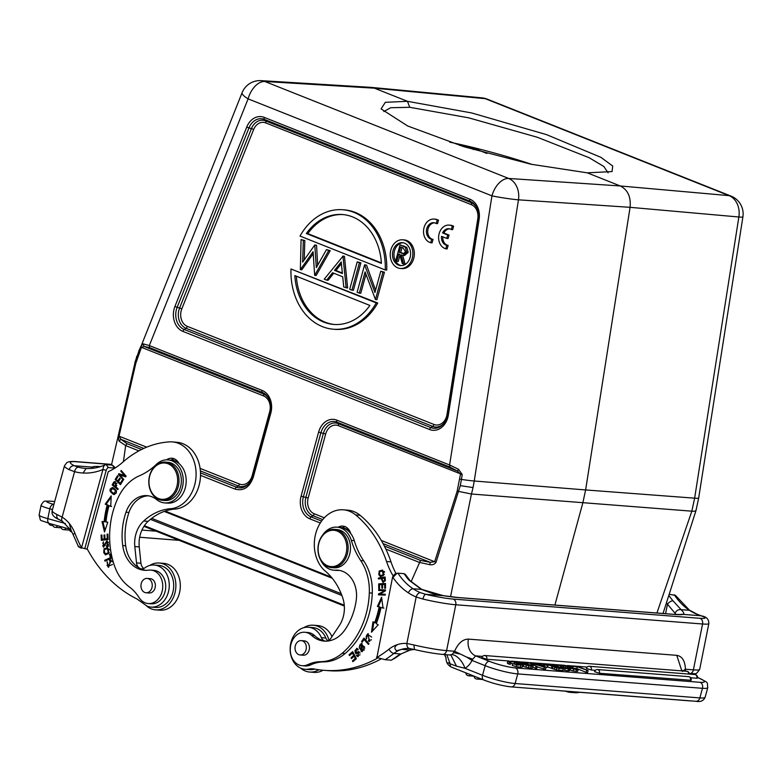 <?xml version="1.0" encoding="UTF-8"?>
<svg xmlns="http://www.w3.org/2000/svg" width="782" height="782" viewBox="0 0 782 782"><rect width="100%" height="100%" fill="white"/><g stroke="black" fill="none" stroke-linecap="round" stroke-linejoin="round"><path stroke-width="1.17" d="M442.817 236.848A8.387 6.618 -84 0 0 448.135 245.45L447.138 248.95L445.808 248.803L446.805 245.313A8.387 6.618 96 0 1 441.517 236.34L446.727 238.402L447.715 234.952L442.544 232.889A8.367 6.598 96 0 1 448.985 228.735A8.367 6.598 96 0 1 451.302 229.546L452.631 229.683L453.619 226.194L451.673 225.421A11.984 9.443 -84 0 0 450.676 225.245L449.347 225.108A11.984 9.443 -84 0 0 438.956 234.385A11.984 9.443 -84 0 0 444.293 248.207M449.65 228.843A8.367 6.598 -84 0 0 443.873 233.036L442.544 232.889M446.727 238.402L448.057 238.549L449.044 235.089L443.873 233.036M453.619 226.194L452.299 226.057A11.984 9.443 -84 0 0 449.347 225.108M444.284 248.256L445.808 248.803M451.302 229.546L452.299 226.057M449.044 235.089L447.715 234.952M448.135 245.45L446.805 245.313M436.209 223.515L437.529 223.662L438.526 220.192L436.434 219.361A11.984 9.443 -84 0 0 435.574 219.214L434.245 219.077A11.984 9.443 -84 0 0 423.864 228.364A11.984 9.443 -84 0 0 429.201 242.185L430.726 242.733L431.703 239.292A8.367 6.598 96 0 1 426.483 230.064A8.367 6.598 96 0 1 433.893 222.704A8.367 6.598 96 0 1 435.017 222.948L436.209 223.515L437.197 220.025A11.984 9.443 -84 0 0 434.245 219.077M434.557 222.821A8.367 6.598 -84 0 0 427.764 230.622A8.367 6.598 -84 0 0 433.033 239.429L431.703 239.292M430.726 242.733L432.055 242.879L433.033 239.429M438.526 220.172L437.197 220.025M575.141 691.933A23.489 18.455 94.5 0 1 570.332 692.363A23.489 18.455 94.5 0 1 565.65 691.2M570.332 692.363L574.77 692.705A23.489 18.455 -85.5 0 0 579.579 692.285M540.558 664.876L537.371 664.632L543.598 666.596L540.558 664.876L540.372 665.58M557.077 667.711L557.341 666.753L560.44 667.984L557.742 667.779M554.467 667.095L554.614 666.538L557.341 666.753M553.656 666.743L557.732 667.769M554.614 666.538L553.705 666.499L554.213 666.997M552.2 665.893L552.483 664.817L555.973 666.205L549.062 665.111M549.883 665.394L550.088 664.632L552.483 664.817M550.098 664.641L548.299 664.612M515.807 687.241L518.163 687.427M506.404 686.264L509.717 686.743M520.734 687.622L523.09 687.808M534.077 688.668L536.833 688.883M524.634 687.925L527.009 688.111M548.074 689.753L550.577 689.949M540.118 689.138L542.62 689.333M675.472 595.415L669.675 594.369M519.952 663.517L522.816 665.071L516.736 664.778M522.816 665.071L522.317 666.997L520.265 667.232L520.763 665.404M508.056 661.005L514.703 661.836L519.962 663.517M507.948 661.445L507.44 663.273L508.955 664.143L509.453 662.315L507.938 661.445M511.105 661.523L509.854 661.64L510.978 662.432L509.453 662.315M512.777 663.635L512.278 665.462L516.228 666.596L516.726 664.768L512.777 663.635L520.773 664.602L514.644 662.159L511.115 661.533L510.881 662.383M517.792 661.904L519.864 661.777M525.846 664.26L521.174 663.439L517.821 661.914L517.616 662.677M522.21 663.322L531.75 665.218L533.109 666.078L531.203 666.215L523.696 664.514L529.883 665.678L531.066 665.629L529.502 664.866L525.875 664.27L525.719 664.817M531.056 665.619L530.411 665.169L530.264 665.707M533.119 666.049L532.61 667.906M519.766 661.768L528.094 663.635L521.262 662.315L519.874 662.364L522.2 663.322M519.844 662.462L520.519 662.843M528.055 662.413L537.224 666.616L528.055 662.413L527.762 663.507M539.648 664.377L537.605 663.224L539.287 663.361L546.08 667.3L544.311 667.163L529.746 662.618L539.648 664.377M543.04 664.671L547.957 665.511L543.04 664.671L542.835 665.414M548.055 664.035L552.63 664.397L563.314 668.649L556.735 668.024L552.141 666.196L551.33 668.131M546.11 664.153L548.074 664.055M552.17 666.196L546.159 664.172L545.953 664.896M562.444 667.134L567.048 668.473L567.928 668.346L566.598 667.633L568.006 667.75M567.048 668.473L567.928 668.346M563.03 666.753L562.424 667.134L563.03 666.753M561.838 665.902L554.477 664.544L561.544 665.091L563.568 666.137L562.815 667.398M563.587 666.137L563.001 666.743M567.996 667.75L569.97 668.815L565.103 668.483L560.547 666.763L561.857 665.912M560.352 667.466L561.105 666.284M570.058 667.525L564.233 665.521L569.423 665.922L572.991 667.036L567.136 665.873M564.233 665.541L563.734 667.369L564.233 665.541M574.917 669.079L575.093 668.434L576.51 668.512L578.191 669.49L576.647 669.636L570.684 668.278L570.019 667.515L569.462 668.405M575.376 669.118L575.083 668.405L575.376 669.118M566.97 666.469L571.652 667.378L572.962 667.906L571.28 667.887L571.974 668.336L575.376 669.128M571.31 667.896L571.974 668.336M567.009 666.489L567.175 665.873L566.178 665.971M570.616 665.795L577.429 666.332L588.113 670.575L577.282 666.753L570.508 666.205M676.098 614.496L667.476 604.193A4.79 2.346 -41 0 1 673.019 600.82L681.093 609.657L689.47 610.312A64.72 50.859 94.5 0 1 679.832 601.984A64.72 50.859 94.5 0 1 674.289 594.721M516.237 666.606L520.265 667.232M508.955 664.143L510.47 664.26L510.959 662.432M510.705 663.361L512.767 663.674M514.644 662.159L514.136 663.986M518.574 663.449L518.075 665.277M527.948 664.182L528.094 663.635M521.174 663.439L521.027 663.957M522.317 663.713L522.102 664.495M522.669 665.697L523.334 665.805M529.062 664.759L528.837 665.56M529.502 664.866L529.297 665.629M526.354 665.374L525.856 667.202L523.197 666.342L523.686 664.514M525.856 667.202L530.714 668.043M531.203 666.215L530.704 668.043L532.63 667.916M521.262 662.315L521.066 663.028M523.823 662.686L523.588 663.556M537.224 666.616L536.726 668.444L535.435 668.346L535.934 666.508M532.865 667.007L535.435 668.346M537.342 664.192L537.605 663.224M544.311 667.163L543.813 668.991L537.146 666.909M546.08 667.3L545.582 669.128L543.813 668.991M547.957 665.511L547.459 667.339L545.944 667.222M544.458 665.238L544.194 666.205M563.314 668.649L562.815 670.477L558.7 670.154L559.198 668.327M547.009 666.802L556.217 669.851M556.725 668.024L556.227 669.861L558.69 670.154M566.393 668.405L566.598 667.642M554.477 664.544L554.33 665.071M555.777 665.062L555.64 665.59M561.134 666.264L561.339 665.492M560.352 667.281L559.785 667.242M561.887 667.496L561.75 668.024M565.103 668.483L564.604 670.311L567.869 670.829L569.472 670.653L569.97 668.815L569.462 670.653M562.981 669.881L564.594 670.301M568.367 668.991L567.869 670.819M572.786 667.838L573.001 667.046M563.744 667.31L565.083 668.199L565.582 666.372M570.684 668.278L570.176 670.106L573.098 670.985L577.702 671.318L578.191 669.49M569.14 669.587L570.186 670.106M573.607 669.157L573.098 670.995M576.647 669.636L576.148 671.474M572.952 667.906L572.766 668.61M588.113 670.575L587.614 672.403L586.099 672.285L576.647 668.571M577.282 666.753L576.784 668.581M575.083 668.454L572.854 668.278M586.608 670.457L586.099 672.285M597.565 669.558A2.874 2.874 0 0 0 594.564 671.67L599.481 673.273L691.151 680.281A2.874 2.874 0 0 0 688.6 676.655L597.565 669.558A2.874 2.258 94.5 0 1 598.093 669.685A2.874 2.258 94.5 0 1 599.481 673.273M694.885 674.524A2.874 2.874 0 0 1 697.436 678.15L696.801 678.238A2.874 2.258 -85.5 0 0 695.413 674.641A2.874 2.258 -85.5 0 0 694.885 674.524L589.374 666.303A2.874 2.874 0 0 0 586.373 668.405L591.29 670.018L595.366 670.33M696.801 678.238L690.653 677.759M688.737 674.045A2.874 2.258 -85.5 0 0 687.222 671.386A2.874 2.258 -85.5 0 0 686.694 671.259L484.83 655.531A2.874 2.874 0 0 0 481.829 657.642L486.746 659.255L508.496 660.946M587.174 667.075L567.517 665.55M564.77 665.335L529.482 662.579M528.046 662.471L521.76 661.983M518.486 661.728L511.408 661.171M705.159 697.153C703.644 700.799 700.564 702.177 695.912 701.278A4.79 3.763 -85.5 0 0 699.841 697.915L702.471 688.307A4.79 3.763 -85.5 0 0 700.164 682.315L515.436 667.926A4.79 3.763 94.5 0 1 517.743 673.908L515.113 683.517L699.841 697.915A23.968 3.509 15.3 0 0 705.159 697.153L707.788 687.554A23.968 3.509 -164.7 0 1 702.471 688.307L517.743 673.908A23.968 3.509 -164.7 0 1 485.163 665.678L482.533 675.286L464.967 668.297L456.493 666.166L450.95 655.14M446.854 654.73L450.129 663.83L456.493 666.166M448.047 662.706L450.1 663.84M444.743 654.563L446.014 657.975C446.014 662.325 447.861 665.394 451.556 667.173A4.79 2.884 111.7 0 1 450.129 663.83M443.14 595.649A4.79 1.877 99 0 1 443.326 595.649L458.057 597.516L674.71 614.398A4.79 3.763 -85.5 0 1 675.267 614.496A38.347 3.587 11.3 0 0 683.057 614.378C684.524 613.987 683.869 612.414 681.093 609.657C678.307 609.305 676.293 610.517 675.042 613.303M472.817 659.167L475.632 655.873L489.366 661.337A4.79 2.884 -68.3 0 0 485.163 665.678L471.996 660.438L472.817 659.167L466.502 657.017L471.996 660.438A19.179 15.073 -85.5 0 1 464.967 668.297A14.379 7.849 -119.7 0 0 451.781 654.544A4.79 3.763 -85.5 0 0 453.531 652.579L454.567 651.25L466.502 657.017M675.482 595.415L689.626 610.331A4.79 2.717 -56.6 0 0 689.47 610.312A63.753 50.097 94.5 0 0 696.762 614.193L700.877 615.757L683.057 614.378A4.79 4.712 -109.5 0 0 680.653 614.496M696.762 614.193A4.79 2.874 -67.6 0 1 697.3 614.32L701.474 615.903A4.79 3.871 108.7 0 0 700.877 615.757A23.968 2.238 -168.7 0 1 699.851 618.298A4.79 3.763 -85.5 0 1 702.568 623.997L455.779 604.76A28.768 2.688 -168.7 0 1 436.209 601.896A28.768 2.688 -168.7 0 1 422.954 599.061L416.171 596.989A4.79 2.874 -67.6 0 1 420.413 592.658L425.711 594.32A4.79 1.76 103.4 0 0 422.954 599.061M681.816 670.888L676.782 655.345C682.197 656.264 685.081 660.888 685.433 669.236L685.55 670.663L682.344 671.337L685.433 669.236L693.39 669.861A28.768 2.688 11.3 0 0 699.665 669.421C694.993 675.863 696.84 673.048 689.362 673.625A4.79 3.763 -85.5 0 0 693.39 669.861L702.568 623.997A28.768 2.688 -168.7 0 0 708.834 623.557L699.665 669.421M449.777 654.905L451.781 654.544M459.454 653.957L453.531 652.579M454.469 651.474C458.096 643.303 462.739 639.187 468.418 639.119A14.379 11.3 -85.5 0 0 475.632 655.873L482.533 656.411M384.373 577.996L384.5 580.508L383.033 581.456L381.958 578.387L385.272 578.084M364.021 648.161L362.076 650.634L359.163 646.988L361.137 644.436L364.021 648.161L364.783 648.219M383.102 571.251C384.519 574.144 383.297 575.542 379.456 575.444C378.048 572.483 379.27 571.085 383.102 571.251L383.991 571.319L383.102 571.251M384.343 574.477L381.176 575.748L379.456 575.444M414.128 649.431L409.993 649.989L401.244 653.83M394.46 574.252L396.865 573.372L392.955 577.439A69.51 54.623 -85.5 0 0 408.341 592.824A4.79 2.717 -56.7 0 1 413.121 588.787L421.791 589.403L410.11 580.703A4.79 2.346 -41 0 0 409.084 580.254L421.508 589.433L432.348 593.401L443.521 595.708A38.347 3.587 11.3 0 0 458.623 597.614A4.79 3.763 94.5 0 0 458.057 597.516M409.621 648.532L409.416 648.513C407.686 648.034 406.836 646.372 406.865 643.508L413.903 644.954L414.489 649.529C425.31 652.051 434.675 653.674 442.573 654.397L450.256 654.993M328.89 566.217A18.221 14.32 94.5 0 1 318.557 544.585A18.221 14.32 94.5 0 1 336.006 530.655A18.221 14.32 94.5 0 1 346.348 552.278A18.221 14.32 94.5 0 1 328.89 566.217M383.033 581.456L385.194 580.987M384.5 580.508L385.389 580.576M364.568 646.909L361.137 644.436M362.076 650.634L364.471 649.881M384.646 572.062L383.991 571.319M331.979 636.607A23.489 18.455 -85.5 0 0 317.736 625.561L313.299 625.209A23.489 18.455 94.5 0 1 329.007 640.311M318.87 669.763A23.489 18.455 94.5 0 1 309.652 672.051L314.081 672.393A23.489 18.455 -85.5 0 0 323.083 670.242M414.216 649.451L410.227 650.028L401.635 649.343A32.121 25.239 -85.5 0 0 393.884 653.439L400.394 653.947L394.148 658.317A4.79 2.493 -124.7 0 0 395.164 658.073L391.362 660.184L385.155 659.705L376.895 657.515M329.3 567.204A19.179 15.073 94.5 0 1 318.421 544.428A19.179 15.073 94.5 0 1 334.53 529.365A19.179 15.073 94.5 0 1 336.788 529.756A19.179 15.073 94.5 0 1 347.667 552.532A19.179 15.073 94.5 0 1 331.548 567.595A19.179 15.073 94.5 0 1 329.3 567.204M302.087 640.771A7.194 5.65 94.5 0 1 306.261 648.767A7.194 5.65 94.5 0 1 300.132 654.954A7.194 5.65 94.5 0 1 299.281 654.808A7.194 5.65 94.5 0 1 295.107 646.812A7.194 5.65 94.5 0 1 301.246 640.624A7.194 5.65 94.5 0 1 302.087 640.771M379.368 594.007L384.881 590.762L378.478 593.939L379.368 594.007L379.319 594.867M378.478 593.939L378.429 594.828L385.213 595.112L385.252 594.271L379.935 594.056L385.252 594.3M379.563 590.518L379.602 589.706L385.497 589.951M350.092 655.101L352.975 652.217M352.076 658.073L354.617 655.492L353.356 653.097L352.467 653.029L353.728 655.424L351.059 657.75L351.499 658.581L354.168 656.245L355.302 658.405L352.447 660.888L352.887 661.719L356.377 658.679L352.662 651.641L349.065 654.778L349.955 654.847M353.474 661.21L356.191 658.473L355.048 656.313L354.168 656.245M383.375 582.336L382.232 580.811M379.29 578.797L379.241 578.133L385.135 577.224M356.631 652.745L354.93 650.732L356.651 649.48L357.755 650.077L358.264 649.431L357.257 648.503L356.66 648.327L355.742 653.781L358.743 652.638L357.892 655.609L360.052 654.837M360.131 653.038L358.743 652.638M356.191 653.742L354.989 652.022M355.096 650.419L357.1 648.434M358.273 656.557L357.511 655.492M357.022 652.687L359.094 651.699M358.068 649.666L357.54 649.549M362.447 651.611L359.476 648.19M359.612 645.199L361.607 643.537M369.769 641.338L368.351 641.054L369.339 641.357L367.892 633.625L366.093 639.109L366.738 638.483L366.074 636.919L367.902 634.613L369.427 640.36L371.499 639.803M371.685 637.076L367.902 634.613M369.241 641.123L369.475 640.37M366.631 638.591L366.269 637.643M366.484 635.346L368.351 633.703M383.933 608.122L380.99 607.477A83.175 65.365 -85.5 0 1 376.298 623.713L378.214 624.808L371.479 632.198L372.975 621.788L375.497 622.804A80.781 63.479 -85.5 0 0 380.052 607.037L378.283 606.549L381.802 598.768M372.545 631.035L373.806 622.267M362.486 641.758L364.48 638.718M368.821 643.909L364.92 639.598L364.031 639.52L368.469 644.417L368.977 643.684L363.953 638.132L361.528 641.621L362.418 641.69M379.593 584.682L379.593 583.939L385.497 583.587M380.668 576.578L378.752 574.711M379.084 572.219L382.691 570.166M303.748 627.702A23.489 18.455 94.5 0 1 313.299 625.209M309.652 672.051A23.489 18.455 94.5 0 1 300.601 668.111M409.084 580.254A64.72 50.859 94.5 0 1 404.147 573.665L405.33 574.428M420.413 592.658A63.753 50.097 -85.5 0 1 413.121 588.787A64.72 50.859 -85.5 0 1 397.94 573.186L404.157 573.675M396.865 573.372L397.94 573.177M392.584 577.038L376.904 657.515L392.584 577.038L394.636 574.242M331.548 567.595L333.914 567.781A19.179 15.073 -85.5 0 0 350.033 552.718A19.179 15.073 -85.5 0 0 336.895 529.551L334.53 529.365M300.132 654.954L303.23 655.199A7.194 5.65 -85.5 0 0 309.369 649.011A7.194 5.65 -85.5 0 0 305.195 641.015A7.194 5.65 -85.5 0 0 304.345 640.859L301.246 640.624M379.602 589.706L378.723 589.638L378.674 590.478L384.001 590.693M379.935 594.056L385.448 590.811L385.497 589.921L378.723 589.638M349.065 654.778L349.505 655.609L352.467 653.029M354.617 655.492L353.728 655.424M351.949 657.818L351.059 657.75M356.191 658.473L355.302 658.405M353.337 660.966L352.447 660.888M379.241 578.133L378.351 578.064L378.41 578.934L381.978 578.572M381.166 578.514L382.916 582.346L385.291 580.498M385.311 580.498L385.115 576.989M385.125 577.028L378.351 578.064M357.892 655.609L356.973 654.993L356.436 655.648L357.315 655.717M356.436 655.648L357.824 656.597L358.655 651.592L355.742 652.677M361.049 651.328L362.017 651.621L362.134 643.762L361.157 643.459L361.049 651.328L361.939 651.396M369.427 640.36L368.645 640.126L368.351 641.054M378.283 606.549L377.393 606.48L381.587 597.204L383.053 608.054L380.99 607.477M377.393 606.48L380.052 607.037M379.162 606.969A80.781 63.479 94.5 0 1 374.607 622.736M361.528 641.621L362.125 642.276L364.031 639.52M379.593 583.939L378.703 583.871L378.742 588.778L379.534 588.729L379.514 584.692L381.821 584.555L381.851 588.201L382.642 588.152L382.623 584.506L384.705 584.389L384.724 588.279L385.526 588.23L385.497 583.47L378.703 583.871M382.623 584.613L381.821 584.555M385.506 584.447L384.705 584.389M383.395 575.591L382.261 570.107L379.133 571.075L380.208 576.569L383.395 575.591M322.507 535.279A21.573 16.95 94.5 0 1 337.081 527.156A21.573 16.95 94.5 0 1 351.323 540.382A71.905 56.509 -85.5 0 0 360.727 560.586A47.937 37.673 94.5 0 1 369.319 592.883A74.114 58.239 94.5 0 1 367.452 608.386A74.114 58.239 94.5 0 1 342.135 653.312A47.937 37.673 94.5 0 1 320.757 661.67A47.937 37.673 -85.5 0 0 307.639 664.69A16.774 13.186 94.5 0 1 302.184 665.717A16.774 13.186 94.5 0 1 290.718 645.326A16.774 13.186 94.5 0 1 304.794 632.257A16.774 13.186 94.5 0 1 311.568 635.355A31.163 24.486 -85.5 0 0 324.159 641.103A31.163 24.486 -85.5 0 0 344.432 630.517A58.288 45.806 -85.5 0 0 355.409 604.926A58.288 45.806 -85.5 0 0 356.25 600.038A26.363 20.723 -85.5 0 0 337.853 570.205A26.363 20.723 -85.5 0 0 335.586 570.186A21.573 16.95 94.5 0 1 333.728 570.176A21.573 16.95 94.5 0 1 320.591 559.892M377.471 658.151A143.82 113.019 94.5 0 1 324.119 670.33A143.82 113.019 94.5 0 1 314.432 669.04A23.968 18.836 -85.5 0 0 312.82 668.825A23.968 18.836 -85.5 0 0 308.714 669.069A21.094 16.578 94.5 0 1 305.107 669.294A21.094 16.578 94.5 0 1 302.624 668.854A21.094 16.578 94.5 0 1 290.171 647.672A21.094 16.578 94.5 0 1 304.775 627.447A21.094 16.578 94.5 0 1 308.382 627.232A21.094 16.578 94.5 0 1 310.865 627.672A21.094 16.578 94.5 0 1 321.402 637.672A7.194 5.65 -85.5 0 0 324.726 640.996A31.163 24.486 94.5 0 1 314.53 635.58A16.774 13.186 -85.5 0 0 307.746 632.491L304.794 632.257M302.184 665.717L305.136 665.941A16.774 13.186 -85.5 0 0 310.591 664.915A47.937 37.673 94.5 0 1 323.709 661.895A47.937 37.673 -85.5 0 0 345.097 653.537A74.114 58.239 -85.5 0 0 370.414 608.611A74.114 58.239 -85.5 0 0 372.281 593.108A47.937 37.673 -85.5 0 0 363.679 560.811A71.905 56.509 94.5 0 1 354.275 540.616A21.573 16.95 -85.5 0 0 350.747 533.568A11.984 9.413 -85.5 0 0 343.083 526.13A11.984 9.413 -85.5 0 0 342.799 526.1A11.984 9.413 -85.5 0 0 338.147 527.244M376.934 658.014L376.562 657.124M333.728 570.176L336.69 570.401A21.573 16.95 -85.5 0 0 338.538 570.42A26.363 20.723 94.5 0 1 339.32 570.391M327.375 641.084A7.194 5.65 -85.5 0 0 330.669 638.581L339.261 625.708A26.363 20.723 -85.5 0 0 342.897 598.406A63.215 49.677 -85.5 0 0 324.335 570.322A33.558 26.373 94.5 0 1 316.221 531.887A33.558 26.373 94.5 0 1 343.327 509.815A33.558 26.373 94.5 0 1 347.267 510.509A33.558 26.373 94.5 0 1 355.673 514.947A110.262 86.646 94.5 0 1 386.552 561.515A71.905 56.509 -85.5 0 0 393.014 575.708M396.093 573.656A71.905 56.509 94.5 0 1 390.99 561.857A110.262 86.646 -85.5 0 0 360.111 515.289A33.558 26.373 -85.5 0 0 351.704 510.851A33.558 26.373 -85.5 0 0 347.765 510.157L343.327 509.815M328.108 640.82A7.194 5.65 94.5 0 1 325.84 638.014A21.094 16.578 -85.5 0 0 315.302 628.014A21.094 16.578 -85.5 0 0 312.82 627.575L308.382 627.232M305.107 669.294L309.545 669.636A21.094 16.578 -85.5 0 0 313.142 669.421A23.968 18.836 94.5 0 1 315.078 669.157M324.119 670.33L328.557 670.673A143.82 113.019 -85.5 0 0 381 658.991M350.747 533.568A21.573 16.95 -85.5 0 0 340.043 527.391L337.081 527.156M342.301 527.762A11.984 9.413 94.5 0 1 344.989 526.618M58.777 519.453L58.64 519.385C53.459 517.137 51.319 514.204 52.208 510.617A28.768 4.213 15.3 0 0 52.306 511.213A28.768 4.213 15.3 0 0 56.881 514.468C56.431 517.244 57.321 518.984 59.53 519.688M78.425 467.225A4.79 2.933 104.7 0 0 74.573 471.683A68.542 53.87 -85.5 0 0 83.078 473.022L86.137 468.457A4.79 2.962 93.1 0 1 86.294 468.467L86.294 468.467A4.79 2.962 93.1 0 0 86.294 468.467L85.394 468.408A63.753 50.097 -85.5 0 1 78.425 467.225L74.3 465.72A4.79 3.822 -63.4 0 0 69.207 469.679L74.573 471.683L62.13 517.156A4.79 2.747 121.5 0 0 62.54 521.447L71.162 530.528L69.334 523.529A37.096 29.159 -85.5 0 0 62.13 517.156L56.881 514.468M81.543 547.771L102.95 469.503L106.205 470.324L84.798 548.593L81.543 547.771M108.463 467.597L114.671 468.076L112.315 465.124L106.108 464.635L108.463 467.597C107.945 467.235 107.193 468.144 106.205 470.324M83.078 473.022A69.51 54.623 -85.5 0 0 95.815 471.849A69.51 54.623 -85.5 0 0 102.941 469.503C103.341 466.307 104.397 464.684 106.117 464.625L105.218 464.811C99.001 467.597 92.696 468.819 86.294 468.467M71.162 530.528L73.352 535.083A4.79 1.554 -21.4 0 1 74.867 533.099A145.256 114.152 94.5 0 0 81.533 547.762L87.408 549.257M145.98 570.352A31.163 24.486 94.5 0 1 140.516 568.651A7.194 5.65 -85.5 0 0 141.562 568.866A7.194 5.65 -85.5 0 0 144.807 567.888A21.094 16.578 94.5 0 1 154.308 565.024A21.094 16.578 94.5 0 1 158.169 565.933A21.094 16.578 94.5 0 1 168.873 589.843A21.094 16.578 94.5 0 1 151.024 607.086A21.094 16.578 94.5 0 1 147.163 606.187L137.006 598.983A143.82 113.019 94.5 0 1 87.154 548.798L108.258 471.663A71.905 56.509 -85.5 0 0 122.608 462.348A110.262 86.646 94.5 0 1 169.332 441.879A33.558 26.373 94.5 0 1 172.284 441.898A33.558 26.373 94.5 0 1 178.433 443.335A33.558 26.373 94.5 0 1 195.881 478.398A33.558 26.373 94.5 0 1 171.805 508.642A63.215 49.677 -85.5 0 0 143.683 521.017A26.363 20.723 -85.5 0 0 134.817 546.559L136.508 562.893A7.194 5.65 -85.5 0 0 139.137 567.928A31.163 24.486 94.5 0 1 125.677 545.787A58.288 45.806 94.5 0 1 127.525 517.127A58.288 45.806 94.5 0 1 128.952 512.425A26.363 20.723 94.5 0 1 148.512 495.827M79.129 546.374C77.477 546.129 78.21 546.735 81.318 548.182M114.299 466.795L112.325 465.104M69.207 469.679A28.768 4.213 -164.7 0 1 64.476 465.789L66.812 462.641C68.102 461.722 70.761 461.351 74.789 461.517A4.79 3.763 94.5 0 1 75.668 461.722A23.968 3.509 -164.7 0 0 74.3 465.72L92.11 467.108L91.553 468.398M143.829 568.455A7.194 5.65 94.5 0 1 140.946 563.236L139.255 546.901A26.363 20.723 94.5 0 1 148.111 521.359A63.215 49.677 94.5 0 1 176.233 508.984A33.558 26.373 -85.5 0 0 200.309 478.75A33.558 26.373 -85.5 0 0 182.871 443.687A33.558 26.373 -85.5 0 0 176.712 442.25L172.284 441.898M151.024 607.086L155.462 607.428A21.094 16.578 -85.5 0 0 172.372 593.929A21.094 16.578 -85.5 0 0 167.895 569.892A21.094 16.578 -85.5 0 0 162.607 566.276A21.094 16.578 -85.5 0 0 158.736 565.376L154.308 565.024M171.062 460.129A11.984 9.413 94.5 0 1 174.103 458.751M164.591 502.904A21.573 16.95 94.5 0 1 156.693 499.63A26.363 20.723 -85.5 0 0 147.036 495.641A26.363 20.723 -85.5 0 0 126 512.2A58.288 45.806 -85.5 0 0 124.573 516.892A58.288 45.806 -85.5 0 0 122.725 545.562A31.163 24.486 -85.5 0 0 144.494 570.293A31.163 24.486 -85.5 0 0 148.629 570.166A16.774 13.186 94.5 0 1 150.858 570.107A16.774 13.186 94.5 0 1 162.04 591.671A16.774 13.186 94.5 0 1 148.248 603.557A16.774 13.186 94.5 0 1 139.137 597.634A47.937 37.673 -85.5 0 0 129.274 586.881A47.937 37.673 94.5 0 1 114.7 566.422A74.114 58.239 94.5 0 1 112.784 512.337A74.114 58.239 94.5 0 1 117.984 497.948A47.937 37.673 94.5 0 1 139.46 475.769A71.905 56.509 -85.5 0 0 156.322 464.41A21.573 16.95 94.5 0 1 167.944 459.884A21.573 16.95 94.5 0 1 182.333 487.616A21.573 16.95 94.5 0 1 164.591 502.904L167.544 503.129A21.573 16.95 -85.5 0 0 185.285 487.851A21.573 16.95 -85.5 0 0 179.039 463.579A11.984 9.413 -85.5 0 0 175.168 459.269A11.984 9.413 -85.5 0 0 171.913 458.242A11.984 9.413 -85.5 0 0 166.537 459.855M148.248 603.557L151.2 603.792A16.774 13.186 -85.5 0 0 165.002 591.896A16.774 13.186 -85.5 0 0 162.92 576.256A16.774 13.186 -85.5 0 0 153.81 570.332L150.858 570.107M104.964 561.183L111.415 558.211L110.301 553.93L109.539 554.282L110.418 557.654L104.72 560.283L104.964 561.183M101.337 540.352L108.121 539.512L107.867 534.096L107.066 534.194L107.281 538.651L104.974 538.935L104.778 534.917L103.986 535.015L104.172 539.033L102.1 539.287L101.895 534.996L101.093 535.093L101.337 540.352M118.405 474.381L123.321 480.08L123.781 479.454L119.91 474.977L125.658 476.864L126.146 476.189L121.22 470.49L120.77 471.116L124.631 475.593L118.884 473.706L118.405 474.381L119.646 473.96M114.192 494.547L113.683 494.507C117.652 492.943 117.349 490.597 112.764 487.469C108.757 489.043 109.06 491.389 113.683 494.507L113.947 494.537M102.002 521.516L104.505 532.004L107.789 522.2L105.981 521.985A80.781 63.479 94.5 0 1 109.001 505.71L110.721 506.394L111.21 495.866L105.208 504.204L107.222 505.006A83.175 65.365 -85.5 0 0 104.114 521.76L102.002 521.516M115.159 479.503L120.428 484.684L122.872 480.754L122.256 480.138L120.242 483.374L118.444 481.614L120.262 478.701L119.646 478.085L117.828 481.008L116.215 479.415L118.15 476.306L117.525 475.691L115.159 479.503L116.049 479.571L118.102 476.258M118.023 489.112L112.197 484.928L117.779 489.581L118.17 488.838L115.902 486.951L114.915 481.507L113.82 482.035M113.077 485.036L114.69 482.083L113.81 482.015L112.188 484.967M108.522 553.607L107.202 547.654L103.908 548.905L105.277 554.849L108.522 553.607M109.617 560.117L109.705 561.124L111.122 561.124L108.287 566.276L107.095 561.711L108.258 567.253L110.721 559.99L109.617 560.117L111.142 560.068M109.705 561.124L112.012 561.183L109.705 561.124M108.551 542.786L107.535 542.444L106.684 546.706L107.848 546.032L106.811 540.89L103.419 546.198L103.39 541.818L103.332 547.117L105.619 542.884L107.554 542.425L106.753 541.897M179.039 463.579A21.573 16.95 -85.5 0 0 170.896 460.119L167.944 459.884M176.233 508.984L171.805 508.642M146.048 592.756L149.147 593A7.194 5.65 -85.5 0 0 155.237 587.116A7.194 5.65 -85.5 0 0 151.591 578.963A7.194 5.65 -85.5 0 0 150.271 578.66L147.163 578.416A7.194 5.65 94.5 0 1 148.482 578.719A7.194 5.65 94.5 0 1 152.128 586.871A7.194 5.65 94.5 0 1 146.048 592.756A7.194 5.65 94.5 0 1 144.729 592.443A7.194 5.65 94.5 0 1 141.083 584.291A7.194 5.65 94.5 0 1 147.163 578.416M162.412 500.324L164.777 500.509A19.179 15.073 -85.5 0 0 180.515 487.059A19.179 15.073 -85.5 0 0 167.759 462.279L165.393 462.094A19.179 15.073 94.5 0 1 168.912 462.915A19.179 15.073 94.5 0 1 178.149 486.873A19.179 15.073 94.5 0 1 162.412 500.324A19.179 15.073 94.5 0 1 158.902 499.502A19.179 15.073 94.5 0 1 149.655 475.544A19.179 15.073 94.5 0 1 165.393 462.094M149.782 475.779A18.221 14.32 94.5 0 1 168.071 463.785A18.221 14.32 94.5 0 1 176.84 486.541A18.221 14.32 94.5 0 1 158.56 498.545A18.221 14.32 94.5 0 1 149.782 475.779M105.736 560.831L104.72 560.283M105.609 560.352L111.298 557.732L110.418 557.654M110.418 554.35L109.539 554.282M102.217 540.245L102.178 539.297M101.904 535.162L101.093 535.093M104.172 539.033L102.1 539.287M104.788 535.074L103.986 535.015M108.082 538.73L104.974 538.935M108.082 538.72L107.281 538.651M107.877 534.253L107.066 534.194M123.703 479.562L119.284 474.449M120.77 471.116L121.66 471.184L125.521 475.661L124.631 475.593M125.785 476.678L119.91 474.977M114.377 494.537L111.103 491.77M111.054 489.024L112.97 487.509M116.293 490.363L112.51 488.339L115.638 490.773L113.918 493.647L110.809 491.145L112.51 488.339M113.918 493.647L116.303 493.031M105.013 530.489L102.892 521.623M107.222 505.006L108.111 505.074A83.175 65.365 94.5 0 0 104.993 521.829L104.114 521.76M108.111 505.074L105.208 504.214M106.098 504.273L111.152 497.264M111.611 506.462L109.001 505.71M120.741 484.185L116.049 479.571M120.223 478.652L118.717 481.077L117.828 481.008M122.833 480.705L121.132 483.442L120.242 483.374M114.71 482.103L115.374 481.624M116.997 483.335L114.416 482.68C116.381 482.445 116.665 483.677 115.247 486.404L116.127 486.472L116.782 485.28M115.247 486.404L113.253 484.742L114.407 482.66L115.296 482.738M105.726 554.849L103.752 552.776M103.957 550.166L104.798 548.974L107.633 547.723M108.766 548.905L107.877 548.837C109.5 552.004 108.385 553.607 104.514 553.646C102.882 550.557 104.006 548.954 107.877 548.837L109.578 549.756M104.514 553.646L106.137 553.949L109.343 552.473M111.464 561.056L110.575 560.987L110.506 560.186M108.718 567.243L106.978 565.288M107.095 563.05L107.496 562.346M108.287 566.276L112.52 564.448M112.716 561.916L112.012 561.193M106.684 546.706L107.564 546.774M107.476 546.335L108.62 544.321M107.388 545.895L106.508 545.826M108.434 542.493L107.633 541.965M103.791 547.087L102.677 545.621M102.755 543.265L103.478 542.278M103.419 546.198L105.199 545.621M105.423 544.34L107.242 540.988M149.665 565.494A23.489 18.455 94.5 0 1 159.215 563.011A23.489 18.455 94.5 0 1 174.845 593.362A23.489 18.455 94.5 0 1 155.569 609.843A23.489 18.455 94.5 0 1 146.517 605.913M155.569 609.843L160.007 610.185A23.489 18.455 -85.5 0 0 179.274 593.714A23.489 18.455 -85.5 0 0 163.653 563.353L159.215 563.011M54.251 503.158A2.874 2.874 0 0 0 53.929 504.019L53.997 504.097M164.21 511.428L332.252 578.26M165.217 511.076L331.324 577.136M411.078 581.769L420.521 560.42L430.208 562.336L434.684 561.681L457.157 491.125L460.5 474.234L457.548 471.096L458.516 469.268L462.221 474.527L338.362 425.652A2.395 1.437 -68.3 0 0 338.166 423.619L457.548 471.096L449.806 467.02L449.601 464.987L458.516 469.268M460.295 485.651L461.448 479.425A19.179 1.173 8.9 0 0 474.234 480.998A95.873 74.828 94.6 0 1 473.012 487.557L460.295 485.651L436.043 562.278C434.665 564.291 432.593 565.103 429.836 564.702L430.208 562.336L383.043 543.578M143.79 448.418L120.956 439.337L126.967 443.668L125.677 445.603L119.02 441.077L120.956 439.337L119.04 436.141L135.794 363.317L141.444 347.335A2.395 0.547 -158.2 0 1 140.701 346.651L143.165 343.845L149.323 345.556L149.518 347.589L144.005 346.397L141.444 347.335L263.583 395.917A2.395 1.437 111.7 0 0 263.387 393.874A14.702 11.554 94.5 0 1 268.47 398.126M134.895 362.437L138.903 351.138A2.395 0.547 21.8 0 0 139.646 351.822M695.902 510.128C696.234 511.066 694.875 511.418 691.835 511.174L656.929 613.01M450.54 596.705L471.438 494.009L691.835 511.174L694.631 498.173L585.62 489.943L582.825 502.943L554.897 605.063M385.829 549.052L419.24 562.346L429.836 564.702M381.274 540.44L436.043 562.278M135.794 363.317L134.973 362.848L118.229 435.867L146.713 447.148M119.02 441.077L118.238 435.867M149.518 347.589L262.273 392.437L263.387 393.874L144.005 346.397L143.165 343.845M252.478 476.668A16.09 12.639 94.5 0 1 248.95 483.442A16.09 12.639 94.5 0 1 236.36 487.176A2.395 1.437 111.7 0 0 235.069 489.112C243.564 491.321 249.644 487.323 253.309 477.137L252.469 476.619L269.995 412.622M138.903 450.862L125.677 445.603L123.4 461.654M481.937 97.858A19.179 15.005 95.4 0 1 485.221 98.659A19.179 11.525 -68.3 0 1 487.196 99.128A19.179 19.179 0 0 0 481.947 97.858M338.362 425.652A12.629 9.922 94.5 0 0 325.683 433.971L320.903 432.778A16.09 12.639 94.5 0 1 337.052 422.182A2.395 1.437 -68.3 0 1 336.856 420.139L449.601 464.987L491.946 195.852A19.179 1.173 8.9 0 0 518.466 199.83L474.234 480.998L585.62 489.943L630.077 207.328L738.863 216.995L694.631 498.173A19.179 1.173 8.9 0 0 698.668 498.075L695.99 510.568L663.038 613.489M608.093 172.832L603.87 166.517L589.12 157.7L537.322 137.261L468.643 117.818L409.748 107.3L407.442 101.308L471.595 112.931L546.55 134.641L600.84 157.309L612.717 166.019L612.071 171.581L587.262 172.832L531.183 164.269L463.853 146.703L407.686 125.99L381.088 108.903L385.321 102.325L407.442 101.308L374.422 88.18L485.221 98.659L729.068 195.637A19.179 15.181 95.1 0 1 738.863 216.995A19.179 1.173 8.9 0 0 742.9 216.907A19.179 19.179 0 0 0 731.043 196.106A19.179 11.525 111.7 0 0 729.068 195.637L620.282 185.969C627.799 189.811 631.064 196.927 630.077 207.328L518.466 199.83A19.179 14.956 -86.2 0 0 508.671 178.462A19.179 11.525 111.7 0 0 491.946 195.852L248.099 98.864L149.323 345.556L262.078 390.404A18.162 14.271 94.5 0 1 270.826 413.092L253.309 477.128M136.762 356.973L242.117 92.657A19.179 4.389 21.8 0 0 248.099 98.864A19.179 11.525 -68.3 0 1 264.824 81.484L374.422 88.18L370.707 87.359M242.117 92.657A19.179 19.179 0 0 1 261.09 80.644A19.179 15.132 -86.5 0 1 264.824 81.484L508.671 178.462L620.282 185.969L587.262 172.832M449.718 142.158A116.254 17.028 -164.7 0 1 532.131 164.474M409.748 107.3L390.668 107.73L383.806 111.562M463.98 145.305L463.609 146.625M473.257 149.548L473.784 147.651M402.075 247.523L400.736 252.43L403.913 253.671M399.25 252.312L403.277 253.72L405.584 251.843L403.053 247.904L400.716 246.975L399.25 252.312L400.736 252.43M400.042 244.893L405.311 247.21L406.699 252.283L403.082 255.372L401.098 254.873L403.659 264.081L402.271 263.524L399.71 254.316L398.81 253.955L396.787 261.344L395.663 260.905L400.042 244.893L406.777 247.337L408.184 252.4L404.558 255.489L403.082 255.372M403.659 264.081L405.135 264.199L402.671 255.323M405.311 247.21L406.787 247.327M402.535 245.88L404.02 245.998M399.964 255.225L398.263 261.462L396.787 261.344M341.402 263.661L335.947 270.484L342.35 273.035M296.339 276.202A55.131 43.323 -85.5 0 0 334.579 324.501M403.17 242.762A11.505 9.042 -85.5 0 0 394.47 250.856A11.505 9.042 -85.5 0 0 401.391 265.626M335.947 270.484L334.471 270.377L341.226 261.921L342.399 273.524L334.471 270.377M294.834 275.596L369.896 305.449A55.131 43.323 -85.5 0 1 333.836 324.442A55.131 43.323 -85.5 0 1 294.834 275.596M410.091 257.532A11.505 9.042 94.5 0 1 400.648 265.606A11.505 9.042 94.5 0 1 392.994 250.739A11.505 9.042 94.5 0 1 402.437 242.664A11.505 9.042 94.5 0 1 410.091 257.532M303.348 240.436L301.07 239.536L300.356 269.682L313.074 251.716L314.677 275.372L328.733 250.533L326.475 249.634L316.329 267.581L314.775 244.981L302.624 262.136L303.348 240.436L304.824 240.553L304.178 259.947M346.152 287.893L342.975 256.203L324.237 279.174L326.661 280.142L332.575 272.742L342.721 276.779L343.738 286.935L347.628 288.011L344.451 256.32L342.975 256.203M364.617 264.805L357.11 292.253L359.3 293.123L365.096 271.921L375.458 299.545L382.965 272.107L380.775 271.237L374.959 292.488L364.617 264.805L366.553 265.108L375.585 290.22M359.407 262.732L357.218 261.862L349.71 289.311L351.9 290.181L359.407 262.732L360.883 262.85L353.376 290.298L351.9 290.181M290.992 268.998L376.24 302.908A59.921 47.086 94.5 0 1 333.464 329.222A59.921 47.086 94.5 0 1 290.992 268.998L377.716 303.015A59.921 47.086 94.5 0 1 334.94 329.339L333.464 329.222M412.222 258.383A14.379 11.3 -85.5 0 0 402.662 239.8A14.379 11.3 -85.5 0 0 390.863 249.888A14.379 11.3 -85.5 0 0 400.423 268.47A14.379 11.3 -85.5 0 0 412.222 258.383M314.677 275.372L316.153 275.489L330.209 250.651L328.733 250.533M326.475 249.634L330.209 250.651M315.058 245.098L316.544 245.216L317.668 265.215M314.775 244.981L316.544 245.216M301.07 239.536L304.824 240.553M313.181 253.759L301.832 269.79L300.356 269.682M326.661 280.142L328.137 280.259L333.767 273.211M342.702 256.095L344.451 256.32M375.458 299.545L376.934 299.662L384.441 272.224L382.965 272.107M380.775 271.237L384.441 272.224M365.077 264.99L366.553 265.108M359.3 293.123L360.776 293.24L365.956 274.306M357.218 261.862L360.883 262.85M377.716 303.015L376.24 302.908M402.662 239.8L404.138 239.908A14.379 11.3 94.5 0 1 413.707 258.5A14.379 11.3 94.5 0 1 401.899 268.588L400.423 268.47M385.252 269.966L386.728 270.083A59.921 47.086 94.5 0 0 344.256 209.859L342.77 209.742A59.921 47.086 94.5 0 1 385.252 269.966L300.005 236.066A59.921 47.086 94.5 0 1 342.77 209.742M381.411 263.368A55.131 43.323 -85.5 0 0 342.399 214.522A55.131 43.323 -85.5 0 0 306.349 233.515L381.411 263.368M343.142 214.591A55.131 43.323 -85.5 0 0 307.825 233.632L381.381 262.889M307.825 233.632L306.349 233.515M482.533 675.286A23.968 3.509 15.3 0 0 515.113 683.517A4.79 3.763 94.5 0 1 511.184 686.879C502.601 685.931 493.442 683.634 483.716 679.969A4.79 2.884 -68.3 0 1 482.533 675.286M470.5 674.71A2.874 2.258 94.5 0 1 468.574 675.775A2.874 2.258 94.5 0 1 468.047 675.648M478.692 677.974A2.874 2.258 94.5 0 1 476.766 679.03A2.874 2.258 94.5 0 1 476.238 678.913M691.22 700.907A2.874 2.874 0 0 1 690.574 700.926A2.874 2.258 -85.5 0 0 691.083 700.897M561.036 690.77A2.874 2.258 94.5 0 1 560.528 690.799A2.874 2.258 94.5 0 1 560.039 690.692M666.626 603.196A69.51 54.623 -85.5 0 0 667.476 604.193L665.57 613.684M669.167 595.855A64.72 50.859 -85.5 0 0 673.019 600.82M528.837 665.922L528.339 667.75M552.884 666.948L552.385 668.776M554.721 667.554L554.223 669.382M690.506 680.369A2.874 2.258 -85.5 0 0 689.128 676.772A2.874 2.258 -85.5 0 0 688.6 676.655M589.374 666.303A2.874 2.258 94.5 0 1 589.902 666.42A2.874 2.258 94.5 0 1 591.29 670.018M484.83 655.531A2.874 2.258 94.5 0 1 485.358 655.658A2.874 2.258 94.5 0 1 486.746 659.255M700.164 682.315A19.179 2.805 -164.7 0 0 697.74 677.574A4.79 2.884 -68.3 0 1 698.258 677.691L697.544 677.408M515.436 667.926A19.179 2.805 -164.7 0 1 489.366 661.337M685.55 670.663A4.79 3.763 94.5 0 1 685.276 671.152M675.267 614.496L458.623 597.614M413.903 644.954A28.768 2.688 11.3 0 0 427.666 647.877A28.768 2.688 11.3 0 0 446.6 650.624L455.779 604.76A4.79 3.763 94.5 0 0 453.061 599.071L699.851 618.298M468.418 639.119L676.782 655.345M442.573 654.397A4.79 3.763 94.5 0 0 446.6 650.624L454.567 651.25M421.791 589.403L443.335 595.659A4.79 1.877 99 0 1 443.521 595.708L425.711 594.32A23.968 2.238 -168.7 0 0 453.061 599.071M409.416 648.513A32.306 25.386 -85.5 0 0 409.182 648.493A32.306 25.386 -85.5 0 0 401.635 649.343L396.591 650.8C397.598 651.211 391.371 647.789 397.93 644.456A36.91 29.012 -85.5 0 0 389.025 649.168A145.256 114.152 94.5 0 1 376.904 657.515M408.341 592.824A68.542 53.87 -85.5 0 0 416.171 596.989L406.865 643.508A37.096 29.159 -85.5 0 0 397.93 644.456M385.155 659.705A150.046 117.916 94.5 0 0 393.884 653.439A4.79 2.405 -128.2 0 1 389.025 649.168M391.362 660.184A150.046 117.916 -85.5 0 0 394.148 658.317M379.133 571.075L380.013 571.143M310.591 664.915L307.639 664.69M311.568 635.355L314.53 635.58M320.757 661.67L323.709 661.895M342.135 653.312L345.097 653.537M369.319 592.883L372.281 593.108M360.727 560.586L363.679 560.811M326.221 641.24L324.726 640.996M351.323 540.382L354.275 540.616M335.586 570.186L338.538 570.42M390.99 561.857L386.552 561.515M360.111 515.289L355.673 514.947M325.84 638.014L321.402 637.672M313.142 669.421L308.714 669.069M100.252 466.698A4.79 3.763 94.5 0 0 99.998 466.58L100.487 466.619M141.923 530.079L156.107 531.183M65.395 523.52L47.829 518.652A4.79 2.933 105.5 0 0 49.501 523.51C37.673 518.798 41.495 522.542 39.1 515.103A23.968 2.238 11.3 0 0 39.286 515.475A23.968 2.238 11.3 0 0 47.829 518.652L49.794 508.828L52.492 509.571M74.867 533.099A36.91 29.012 -85.5 0 0 69.334 523.529M85.394 468.408A63.753 50.097 -85.5 0 0 86.255 468.457M111.552 464.528L75.668 461.722M99.998 466.58A38.347 5.621 15.3 0 0 92.11 467.108A4.79 4.692 60.7 0 1 93.938 468.135M126 512.2L128.952 512.425M122.725 545.562L125.677 545.787M140.516 568.651L139.137 567.928M136.508 562.893L140.946 563.236M139.255 546.901L134.817 546.559M148.111 521.359L143.683 521.017M116.45 490.832L115.638 490.773M104.798 548.974L103.908 548.905M107.848 546.032L108.727 546.1M54.691 501.545L50.879 501.252A19.179 1.789 -168.7 0 0 53.684 504.38A4.79 2.933 105.5 0 0 49.794 508.828A23.968 2.238 -168.7 0 1 41.065 505.28L39.1 515.103M54.711 501.497L50.312 501.154A4.79 3.763 94.5 0 1 50.879 501.252M52.629 524.927A2.874 2.258 94.5 0 1 51.27 525.357A2.874 2.258 94.5 0 1 50.938 525.299M57.477 525.709A2.874 2.258 94.5 0 1 55.248 527.342A2.874 2.258 94.5 0 1 54.906 527.283M65.884 528.046A2.874 2.258 94.5 0 1 63.655 529.668A2.874 2.258 94.5 0 1 63.322 529.61M69.422 529.023A2.874 2.874 0 0 0 71.964 531.995A2.874 2.258 94.5 0 1 71.729 531.936M344.256 605.209L144.367 525.709M344.324 606.05L143.947 526.345L344.324 606.021M150.437 519.346L341.881 595.493M341.187 593.694L151.718 518.339M249.331 482.983A14.702 11.554 94.5 0 1 238.197 485.964A2.395 1.437 111.7 0 0 239.478 484.048A12.629 9.922 94.5 0 0 252.146 475.73L252.654 475.955M252.146 475.73L269.673 411.694L270.161 411.909M263.583 395.917A12.629 9.922 94.5 0 1 269.673 411.694M325.683 433.971L308.167 498.007A12.629 9.922 94.5 0 0 314.256 513.784A2.395 1.437 -68.3 0 1 312.976 515.709A14.702 11.554 94.5 0 1 305.889 497.332L323.406 433.296A14.702 11.554 94.5 0 1 338.166 423.619L337.052 422.182L449.806 467.02M322.731 519.59L312.976 515.709L311.128 516.912A16.09 12.639 94.5 0 1 303.387 496.814L308.167 498.007M349.153 530.098L342.682 527.527M314.256 513.784L324.325 517.792M459.728 479.131L461.448 479.425L462.221 474.527M457.157 491.125L471.438 494.009A95.873 74.828 94.6 0 0 473.012 487.557M200.094 468.379L239.478 484.048M200.505 472.915L236.36 487.176L238.197 485.964L200.388 470.93M178.159 462.094L171.903 459.601M443.834 423.404A14.702 11.554 94.5 0 1 432.7 426.385A2.395 1.437 111.7 0 0 433.981 424.47L187.318 326.368A2.395 1.437 -68.3 0 1 186.038 328.284A14.702 11.554 94.5 0 1 178.961 309.916A14.702 11.554 94.5 0 1 179.596 308A2.395 0.547 -158.2 0 1 181.786 308.949L253.612 129.568A2.395 0.547 21.8 0 0 251.423 128.629A14.702 11.554 94.5 0 1 265.538 120.858A2.395 1.437 -68.3 0 1 265.733 122.891L471.36 204.669A2.395 1.437 111.7 0 0 471.155 202.636A14.702 11.554 94.5 0 1 476.238 206.888M265.538 120.858L471.155 202.636L470.041 201.199A16.09 12.639 94.5 0 1 475.935 206.37L475.935 206.37A16.09 12.639 94.5 0 1 478.261 219.116L479.122 219.39L448.34 415.086A18.162 14.271 94.5 0 1 447.812 417.559A18.162 14.271 94.5 0 1 429.582 429.513L182.92 331.412A2.395 1.437 -68.3 0 1 184.2 329.496A16.09 12.639 94.5 0 1 176.449 309.389A16.09 12.639 94.5 0 1 177.152 307.297L179.596 308L251.423 128.629L248.979 127.925A16.09 12.639 94.5 0 1 264.424 119.421L470.041 201.199A2.395 1.437 111.7 0 1 469.845 199.166L264.228 117.378A2.395 1.437 -68.3 0 0 264.424 119.421L265.538 120.858M253.612 129.568A12.629 9.922 94.5 0 1 265.733 122.891M187.318 326.368A12.629 9.922 94.5 0 1 181.238 310.591A12.629 9.922 94.5 0 1 181.786 308.949M432.7 426.385L186.038 328.284L184.2 329.496L430.862 427.598L432.7 426.385M478.281 218.843L477.802 218.735L447.021 414.44A12.629 9.922 94.5 0 1 446.649 416.151A12.629 9.922 94.5 0 1 433.981 424.47M471.36 204.669A12.629 9.922 94.5 0 1 477.802 218.735M248.95 483.442L252.469 476.619L269.995 412.573L270.826 413.092M262.078 390.404A2.395 1.437 111.7 0 0 262.273 392.437A16.09 12.639 94.5 0 1 268.167 397.608L268.167 397.608A16.09 12.639 94.5 0 1 270.025 412.544L269.995 412.573C271.354 407.021 270.748 402.036 268.167 397.608M318.616 432.104L301.099 496.14L303.387 496.814L320.903 432.778L318.616 432.104A18.162 14.271 94.5 0 1 336.856 420.139M420.521 560.42L384.333 546.032M350.404 532.532L349.603 532.21M321.598 521.076L311.128 516.912A2.395 1.437 -68.3 0 0 309.848 518.837A18.162 14.271 94.5 0 1 301.099 496.14M141.571 449.474L126.967 443.668M246.78 126.987A2.395 0.547 21.8 0 0 248.979 127.925L177.152 307.297A2.395 0.547 -158.2 0 1 174.963 306.358L246.78 126.987A18.162 14.271 94.5 0 1 264.228 117.378M448.34 415.086L447.451 414.831A16.09 12.639 94.5 0 1 447.011 417.002A16.09 12.639 94.5 0 1 443.453 423.864L443.453 423.864A16.09 12.639 94.5 0 1 430.862 427.598A2.395 1.437 111.7 0 0 429.582 429.513M447.47 414.812L478.252 219.155L447.47 414.812M140.701 346.651L138.903 351.138A19.179 4.389 21.8 0 1 138.922 350.385M111.455 465.055L136.742 356.318M309.848 518.837L320.297 522.992M235.069 489.112L200.524 475.368M182.92 331.412A18.162 14.271 94.5 0 1 174.171 308.724A18.162 14.271 94.5 0 1 174.963 306.358M469.845 199.166A18.162 14.271 94.5 0 1 479.122 219.39M459.64 145.384L463.863 145.706L473.638 148.179L486.893 153.458M401.528 253.241L403.004 253.358M406.699 252.283L408.175 252.4M474.107 676.205L468.574 675.775A2.874 2.874 0 0 1 465.916 672.891M482.484 679.48L476.766 679.03A2.874 2.874 0 0 1 474.107 676.147M690.574 700.926L560.528 690.799A2.874 2.874 0 0 1 559.902 690.672M695.912 701.278L511.184 686.879M507.841 661.181L507.342 663.009M517.801 661.943L517.606 662.667M563.617 666.381L563.284 667.603M560.528 666.626L560.303 667.447M569.609 667.652L569.404 668.375M689.353 674.094A2.874 2.874 0 0 0 686.694 671.259M707.788 687.554C706.596 681.621 710.203 683.791 698.258 677.691M483.716 679.969L451.556 667.173M690.271 610.576L697.3 614.32M450.266 654.993L450.823 655.081M444.489 654.544L446.014 657.975M674.71 614.398L680.526 614.535M701.474 615.903C706.439 616.656 708.893 619.207 708.834 623.557M681.924 670.888L681.699 669.969L682.461 670.936M414.46 649.519L409.182 648.493M410.218 650.028L401.254 653.82L395.164 658.073M410.11 580.703L405.487 574.594M356.612 652.765L355.722 652.696M357.53 649.471L356.651 649.402M70.4 529.287L49.501 523.51M139.665 537.244L179.049 540.313M58.816 519.492L62.58 521.467M115.032 468.047L114.309 466.717M64.476 465.789L52.208 510.617M74.789 461.517L111.582 464.391M73.352 535.083L78.386 546.53M107.633 541.867L106.743 541.799M50.312 501.154C44.711 501.751 44.574 499.151 41.065 505.28M48.728 523.285A2.874 2.874 0 0 0 51.27 525.357L52.775 525.475M52.599 524.36A2.874 2.874 0 0 0 55.248 527.342L61.182 527.811M61.006 526.687A2.874 2.874 0 0 0 63.655 529.668L69.598 530.137M139.665 537.263L179.127 540.342M742.9 216.907L698.668 498.075M443.453 423.864L447.451 414.831M475.935 206.37C478.134 210.065 478.897 214.317 478.232 219.136M371.118 87.379L481.917 97.848M731.043 196.106L487.196 99.128M261.09 80.644L370.688 87.34"/></g></svg>
